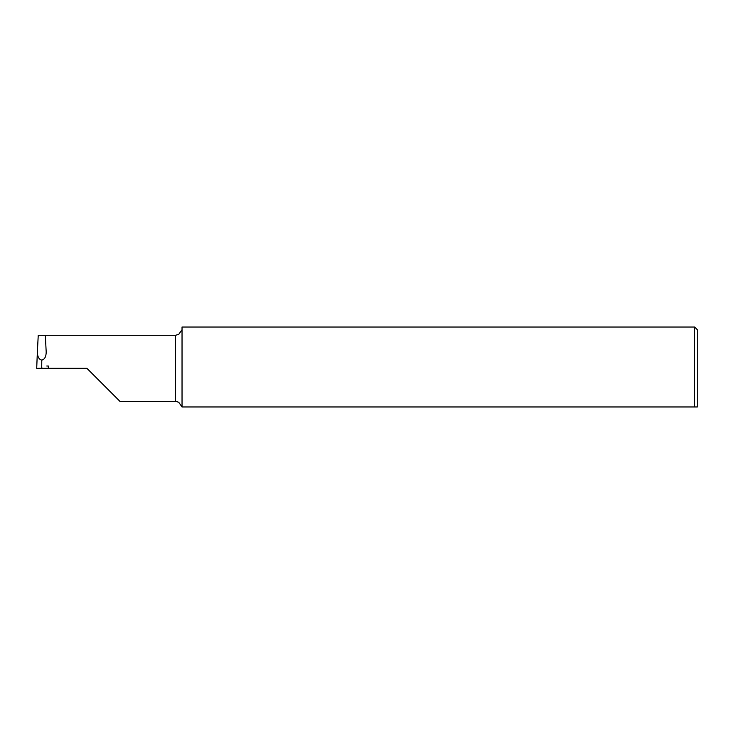 <?xml version="1.0" encoding="UTF-8"?>
<svg xmlns="http://www.w3.org/2000/svg" width="734" height="734" viewBox="0 0 734 734"><rect width="100%" height="100%" fill="white"/><g stroke="black" fill="none" stroke-linecap="round" stroke-linejoin="round"><path stroke-width="1.1" d="M694.658 327.034L694.658 406.966L182.032 406.966L182.032 327.034L694.658 327.034L697.3 329.676L697.3 406.966L694.658 406.966L697.3 406.966M46.774 366.018L48.361 366.018L48.279 368.321L41.719 368.321L41.783 360.119C38.884 359.394 37.416 356.651 37.37 351.88L38.241 335.291L45.325 335.291L46.205 352.182M48.279 368.321L86.906 368.321L119.936 401.351L175.426 401.351L175.426 335.291L178.683 334.429L182.032 329.713M182.032 406.93L178.683 402.214L175.426 401.351M38.04 368.321L41.719 368.321L36.7 368.321L37.37 351.88M41.783 366.862L41.838 368.321L46.866 368.321M46.196 351.88C46.15 356.651 44.682 359.394 41.783 360.119M37.361 352.182L36.7 368.321M45.325 335.291L175.426 335.291"/></g></svg>
